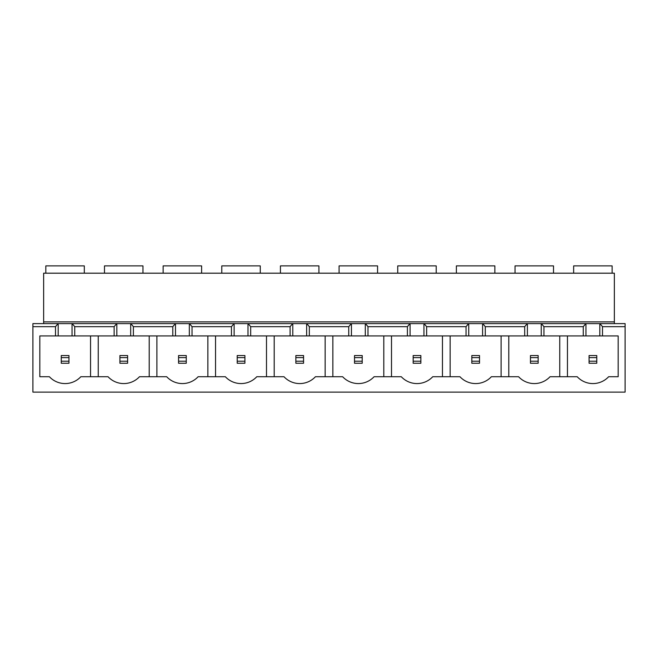 <?xml version="1.0" encoding="UTF-8"?>
<svg xmlns="http://www.w3.org/2000/svg" width="658" height="658" viewBox="0 0 658 658"><rect width="100%" height="100%" fill="white"/><g stroke="black" fill="none" stroke-linecap="round" stroke-linejoin="round"><path stroke-width="0.99" d="M515.033 273.193L515.033 265.881L553.518 265.881L553.518 273.193M456.381 273.193L456.381 265.881L494.865 265.881L494.865 273.193M397.736 273.193L397.736 265.881L436.221 265.881L436.221 273.193M339.084 273.193L339.084 265.881L377.569 265.881L377.569 273.193M280.431 273.193L280.431 265.881L318.916 265.881L318.916 273.193M221.779 273.193L221.779 265.881L260.264 265.881L260.264 273.193M163.135 273.193L163.135 265.881L201.619 265.881L201.619 273.193M104.482 273.193L104.482 265.881L142.967 265.881L142.967 273.193M45.83 273.193L45.83 265.881L84.314 265.881L84.314 273.193M573.644 273.193L573.644 265.881L612.129 265.881L612.129 273.193M290.096 326.689L250.682 326.689L250.682 335.925L290.096 335.925L290.096 326.689L292.621 323.613L248.156 323.613L250.682 326.689M348.74 326.689L309.334 326.689L309.334 335.925L348.74 335.925L348.74 326.689L351.265 323.613L306.809 323.613L309.334 326.689M407.392 326.689L367.986 326.689L367.986 335.925L407.392 335.925L407.392 326.689L409.918 323.613L365.461 323.613L367.986 326.689M466.045 326.689L426.639 326.689L426.639 335.925L466.045 335.925L466.045 326.689L468.57 323.613L424.106 323.613L426.639 326.689M524.697 326.689L485.283 326.689L485.283 335.925L524.697 335.925L524.697 326.689L527.222 323.613L482.758 323.613L485.283 326.689M583.268 326.689L543.936 326.689L543.936 335.925L583.268 335.925L583.268 326.689L585.793 323.613L541.411 323.613L543.936 326.689M192.037 335.925L231.443 335.925L231.443 326.689L192.037 326.689L192.037 335.925L172.791 335.925L172.791 326.689L133.385 326.689L133.385 335.925L172.791 335.925M231.443 326.689L233.968 323.613L189.504 323.613L192.037 326.689M250.682 335.925L231.443 335.925M133.385 335.925L114.138 335.925L114.138 326.689L74.732 326.689L74.732 335.925L114.138 335.925M74.732 335.925L55.494 335.925L55.494 326.689L32.9 326.689L32.9 323.613L58.019 323.613L55.494 326.689M583.268 335.925L618.175 335.925L618.175 376.721L608.65 376.721A21.475 21.475 0 0 1 577.198 376.721L550.039 376.721A21.475 21.475 0 0 1 518.586 376.721L491.386 376.721A21.475 21.475 0 0 1 459.942 376.721L432.742 376.721A21.475 21.475 0 0 1 401.29 376.721L374.089 376.721A21.475 21.475 0 0 1 342.637 376.721L315.437 376.721A21.475 21.475 0 0 1 283.985 376.721L256.784 376.721A21.475 21.475 0 0 1 225.34 376.721L198.14 376.721A21.475 21.475 0 0 1 166.688 376.721L139.488 376.721A21.475 21.475 0 0 1 108.035 376.721L80.835 376.721A21.475 21.475 0 0 1 49.383 376.721L39.825 376.721L39.825 335.925L55.494 335.925M543.936 335.925L524.697 335.925M485.283 335.925L466.045 335.925M426.639 335.925L407.392 335.925M367.986 335.925L348.74 335.925M309.334 335.925L290.096 335.925M172.791 326.689L175.316 323.613L130.86 323.613L133.385 326.689M625.1 326.689L602.506 326.689L599.981 323.613L625.1 323.613L625.1 392.119L32.9 392.119L32.9 326.689M602.506 335.925L602.506 326.689M90.549 335.925L90.549 376.721M98.248 376.721L98.248 335.925M43.634 321.885L614.366 321.885L614.366 273.193L43.634 273.193L43.634 323.613M614.366 321.885L614.366 323.613M247.992 335.925L247.992 323.613L233.968 323.613M306.644 335.925L306.644 323.613L292.621 323.613M365.289 335.925L365.289 323.613L351.265 323.613M423.941 335.925L423.941 323.613L409.918 323.613M482.594 335.925L482.594 323.613L468.57 323.613M541.246 335.925L541.246 323.613L527.222 323.613M599.981 323.613L585.793 323.613M130.86 323.613L58.019 323.613M189.339 335.925L189.339 323.613L175.316 323.613M114.138 326.689L116.663 323.613M72.207 323.613L74.732 326.689M68.958 361.193L68.958 357.615L61.26 357.615L61.26 361.193L68.958 361.193L68.958 363.249L61.26 363.249L61.26 361.193M61.26 357.615L61.26 355.55L68.958 355.55L68.958 357.615M596.773 361.193L596.773 357.615L589.075 357.615L589.075 361.193L596.773 361.193L596.773 363.249L589.075 363.249L589.075 361.193M589.075 357.615L589.075 355.55L596.773 355.55L596.773 357.615M127.611 361.193L127.611 357.615L119.912 357.615L119.912 361.193L127.611 361.193L127.611 363.249L119.912 363.249L119.912 361.193M119.912 357.615L119.912 355.55L127.611 355.55L127.611 357.615M149.202 335.925L149.202 376.721M156.9 376.721L156.9 335.925M58.184 335.925L58.184 323.613M72.043 335.925L72.043 323.613M599.816 335.925L599.816 323.613M585.957 335.925L585.957 323.613M130.687 335.925L130.687 323.613M116.836 335.925L116.836 323.613M186.263 361.193L186.263 357.615L178.565 357.615L178.565 361.193L186.263 361.193L186.263 363.249L178.565 363.249L178.565 361.193M178.565 357.615L178.565 355.55L186.263 355.55L186.263 357.615M244.908 361.193L244.908 357.615L237.217 357.615L237.217 361.193L244.908 361.193L244.908 363.249L237.217 363.249L237.217 361.193M237.217 357.615L237.217 355.55L244.908 355.55L244.908 357.615M303.56 361.193L303.56 357.615L295.861 357.615L295.861 361.193L303.56 361.193L303.56 363.249L295.861 363.249L295.861 361.193M295.861 357.615L295.861 355.55L303.56 355.55L303.56 357.615M362.213 361.193L362.213 357.615L354.514 357.615L354.514 361.193L362.213 361.193L362.213 363.249L354.514 363.249L354.514 361.193M354.514 357.615L354.514 355.55L362.213 355.55L362.213 357.615M420.865 361.193L420.865 357.615L413.166 357.615L413.166 361.193L420.865 361.193L420.865 363.249L413.166 363.249L413.166 361.193M413.166 357.615L413.166 355.55L420.865 355.55L420.865 357.615M479.509 361.193L479.509 357.615L471.819 357.615L471.819 361.193L479.509 361.193L479.509 363.249L471.819 363.249L471.819 361.193M471.819 357.615L471.819 355.55L479.509 355.55L479.509 357.615M538.162 361.193L538.162 357.615L530.463 357.615L530.463 361.193L538.162 361.193L538.162 363.249L530.463 363.249L530.463 361.193M530.463 357.615L530.463 355.55L538.162 355.55L538.162 357.615M207.854 335.925L207.854 376.721M215.544 376.721L215.544 335.925M266.498 335.925L266.498 376.721M274.197 376.721L274.197 335.925M325.151 335.925L325.151 376.721M332.849 376.721L332.849 335.925M383.803 335.925L383.803 376.721M391.502 376.721L391.502 335.925M442.456 335.925L442.456 376.721M450.146 376.721L450.146 335.925M501.1 335.925L501.1 376.721M508.799 376.721L508.799 335.925M559.752 335.925L559.752 376.721M567.451 376.721L567.451 335.925M175.489 335.925L175.489 323.613M527.387 335.925L527.387 323.613M468.735 335.925L468.735 323.613M410.09 335.925L410.09 323.613M351.438 335.925L351.438 323.613M292.785 335.925L292.785 323.613M234.133 335.925L234.133 323.613"/></g></svg>
